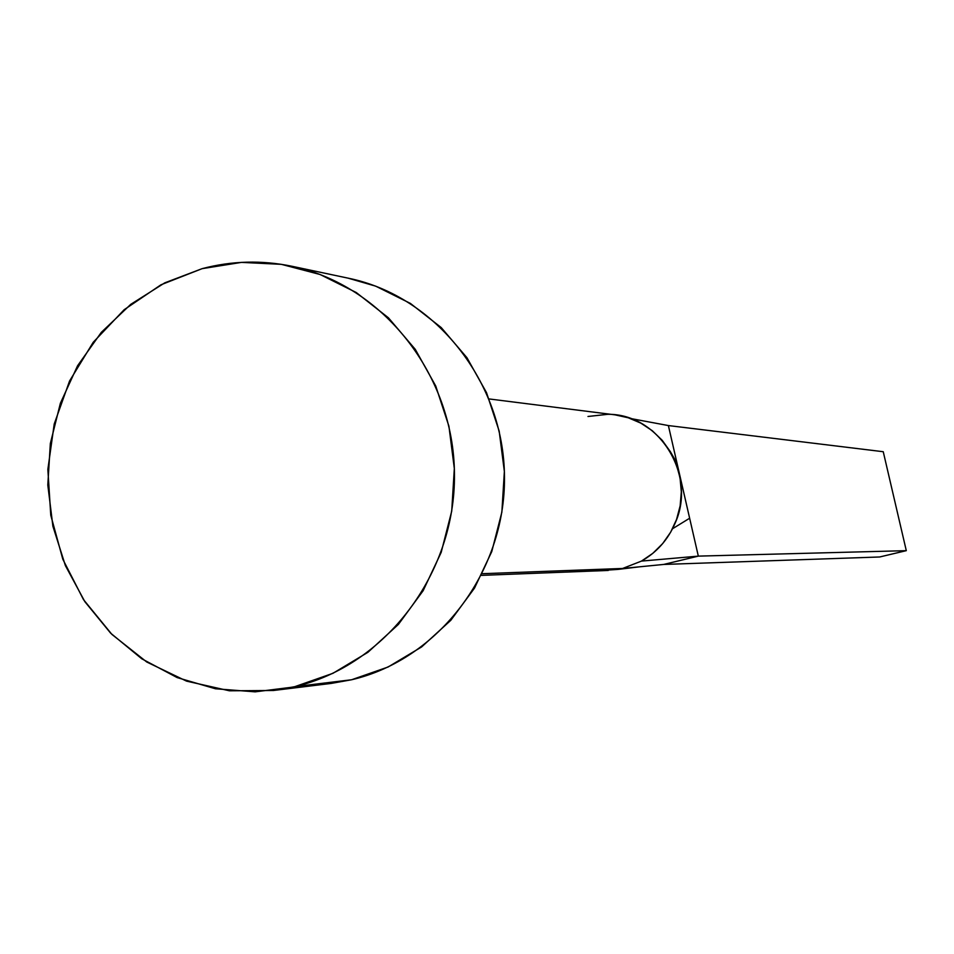<?xml version="1.0" encoding="UTF-8"?>
<svg xmlns="http://www.w3.org/2000/svg" width="954" height="954" viewBox="0 0 954 954"><rect width="100%" height="100%" fill="white"/><g stroke="black" fill="none" stroke-linecap="round" stroke-linejoin="round"><path stroke-width="1.43" d="M587.986 416.481L607.948 414.298C659.226 413.869 697.219 475.128 675.062 523.293C667.943 539.773 656.746 552.366 641.47 561.095L622.628 568.465L618.228 569.383L602.618 570.444L622.628 568.465L482.354 573.7L622.628 568.465L641.47 561.095L652.834 553.32L662.684 543.577L670.674 532.153L676.565 519.441L680.154 505.847L681.323 491.811L680.035 477.799L676.326 464.252L670.328 451.636L662.231 440.343L652.309 430.743L640.873 423.147L628.316 417.792L615.044 414.847L489.163 398.951M294.846 686.653L273.512 690.481L229.461 690.803L186.555 681.132L146.761 662.016L111.892 634.398L83.487 599.613L62.821 559.259L50.765 515.208L47.855 469.44L54.223 424.005L69.57 380.98L93.23 342.283L124.175 309.704L161.035 284.757L202.153 268.646C231.846 260.824 261.766 260.037 291.912 266.261C382.888 285.055 453.997 374.946 454.45 474.269C455.499 573.581 385.69 665.498 294.846 686.653L351.585 679.761L255.159 691.841L215.425 688.764L177.158 677.59L141.8 658.809L110.664 633.182L84.882 601.712L65.385 565.603L52.887 526.214L47.807 485.014L50.335 443.527L60.376 403.268L77.572 365.752L101.315 332.362L130.734 304.362L164.768 282.849L202.153 268.646L241.505 262.386L281.335 264.33L320.091 274.502L356.271 292.544L388.433 317.813L415.288 349.379L435.728 385.988L448.929 426.247L454.331 468.521L451.719 511.141L441.177 552.402L423.159 590.669L398.402 624.405L367.91 652.309L332.922 673.321L294.846 686.653M273.512 690.481L331.121 683.434L351.585 679.761C438.661 659.512 505.501 571.756 504.475 476.964C504.022 382.16 435.93 296.3 348.711 278.282L291.912 266.261M348.007 278.127L375.721 286.164L410.399 303.42L441.213 327.568L466.947 357.714L486.54 392.69L499.18 431.113L504.368 471.479L501.864 512.167L491.775 551.555L474.52 588.081L450.813 620.291L421.608 646.943L388.087 667.013L351.585 679.761L330.203 683.541M641.47 561.095L698.328 556.122L668.384 425.567L630.344 418.472L668.384 425.567L883.249 451.719L668.384 425.567L698.328 556.122L641.47 561.095M631.357 567.618L663.65 564.446L698.328 556.122L906.3 550.661L698.328 556.122L663.65 564.446L622.497 568.489M663.65 564.446L879.66 556.981L663.65 564.446M883.249 451.719L906.3 550.661L879.66 556.981L906.3 550.661L883.249 451.719M481.52 575.369L608.294 570.444M689.635 518.237L672.534 528.743M677.042 463.334L670.28 451.552M618.24 569.383L639.359 566.831"/></g></svg>

